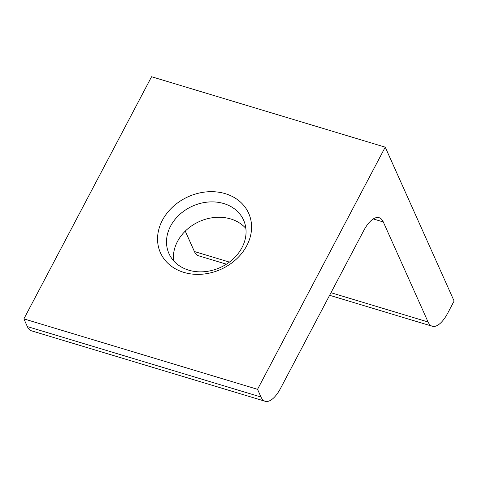 <?xml version="1.0" encoding="UTF-8"?>
<svg xmlns="http://www.w3.org/2000/svg" width="478" height="478" viewBox="0 0 478 478"><rect width="100%" height="100%" fill="white"/><g stroke="black" fill="none" stroke-linecap="round" stroke-linejoin="round"><path stroke-width="0.72" d="M183.815 272.376A48.326 39.811 -24.1 0 0 246.75 245.74A48.326 39.811 -24.1 0 0 225.305 193.674A48.326 39.811 -24.1 0 0 162.377 220.304A48.326 39.811 -24.1 0 0 183.815 272.376M188.726 270.166A40.893 33.687 -24.1 0 0 232.911 259.219A40.893 33.687 -24.1 0 0 243.607 220.167A40.893 33.687 -24.1 0 0 223.835 203.574A40.893 33.687 -24.1 0 0 179.65 214.52A40.893 33.687 -24.1 0 0 168.961 253.579A40.893 33.687 -24.1 0 0 188.726 270.166M173.592 260.737A40.893 33.687 155.9 0 1 190.477 226.691A40.893 33.687 155.9 0 1 230.725 218.96A40.893 33.687 155.9 0 1 245.859 228.388M329.623 295.296L432.243 326.235A29.738 12.213 -73.2 0 0 447.719 313.15L454.1 301.038L385.22 147.164L151.574 76.731L23.9 318.88L27.342 326.576A29.738 12.213 -73.2 0 0 31.53 330.836L265.176 401.269A29.738 12.213 -73.2 0 1 260.994 397.015L27.342 326.576M432.243 326.235A29.738 12.213 -73.2 0 1 428.061 321.975L383.29 221.959A29.738 12.213 106.8 0 0 379.108 217.699A29.738 12.213 106.8 0 0 363.633 230.784L280.646 388.184A29.738 12.213 -73.2 0 1 265.176 401.269M260.994 397.015L257.546 389.319L385.22 147.164M226.417 264.185L198.597 255.796A29.738 12.213 -73.2 0 1 194.415 251.542L185.267 231.113M257.546 389.319L23.9 318.88M383.29 221.959L373.264 218.936M428.061 321.975L330.985 292.709M229.434 262.099L194.415 251.542"/></g></svg>
